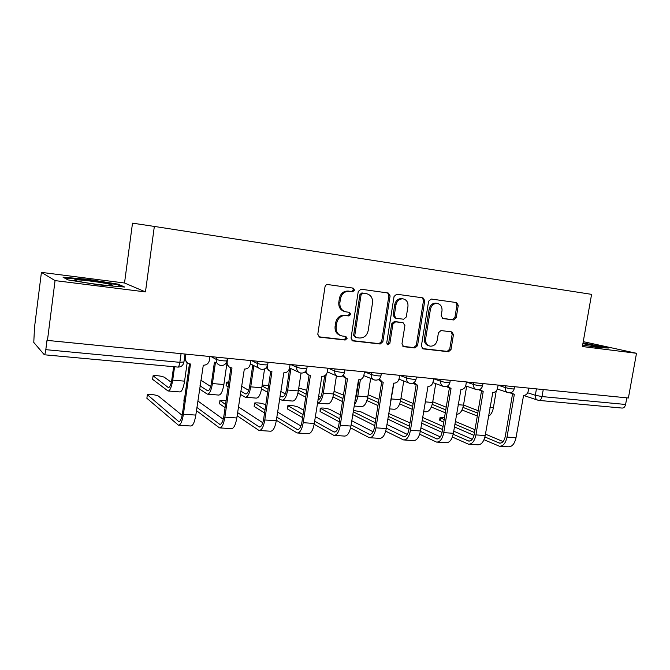 <?xml version="1.0" encoding="UTF-8"?>
<svg xmlns="http://www.w3.org/2000/svg" width="670" height="670" viewBox="0 0 670 670"><rect width="100%" height="100%" fill="white"/><g stroke="black" fill="none" stroke-linecap="round" stroke-linejoin="round"><path stroke-width="1" d="M354.556 290.169L353.191 288.117L327.798 284.557C326.315 284.524 325.377 285.294 324.992 286.869L317.789 334.271L319.649 337.144L345.167 340.042L347.094 338.417L345.829 336.441L342.027 335.98C337.781 334.757 335.829 331.717 336.164 326.843L336.767 322.94C338.007 317.94 340.971 315.47 345.645 315.545L348.886 315.955L350.82 314.347L349.497 312.329L345.996 311.877C341.599 310.704 339.564 307.597 339.891 302.572L340.494 298.653C341.742 293.636 344.698 291.19 349.372 291.316L352.629 291.768L354.556 290.169M344.682 311.533C340.419 310.277 338.459 307.195 338.794 302.287L339.397 298.376C340.636 293.368 343.593 290.931 348.258 291.056L351.507 291.509L353.433 289.917L352.562 288.025M318.82 336.801L344.07 339.665L345.988 338.048L345.402 336.382M340.544 335.528C336.549 334.163 334.724 331.147 335.084 326.499L335.678 322.605C336.918 317.613 339.874 315.16 344.539 315.235L347.78 315.637L349.707 314.037L348.995 312.262M453.707 319.967L456.228 317.781L458.272 305.344L456.555 302.58L431.204 299.029L428.616 301.232L421.363 346.156L423.013 348.869L448.481 351.758L451.002 349.556L453.456 334.615L451.815 331.901L440.977 330.561L438.431 332.764L437.208 340.243C436.145 344.363 433.758 346.323 430.065 346.139C426.807 345.192 425.333 342.772 425.643 338.869L430.425 309.339C431.43 305.336 433.725 303.376 437.301 303.451C440.743 304.339 442.3 306.827 441.991 310.897L441.195 315.796L442.904 318.552L453.707 319.967L452.401 319.657L454.913 317.479L456.957 305.068L455.776 302.472M145.465 291.911L124.52 283L41.423 272.372L55.057 280.604L145.465 291.911L154.343 226.427L591.585 294.356L582.389 346.532L636.5 353.291L628.393 397.997L46.992 340.368L45.811 349.665L179.862 362.336L183.94 361.951M55.057 280.604L47.403 340.804M390.099 295.897L388.232 293.016L361.004 289.206L358.257 291.484L351.03 338.082L352.822 340.904L380.192 344.012L382.863 341.734L390.099 295.897L388.91 295.629L387.62 292.932M396.732 294.205L423.005 297.882L424.788 300.704L417.536 345.712L414.939 347.956L403.658 346.675L401.966 343.928L404.898 325.57L403.072 322.764L395.568 321.826L392.913 324.079L389.865 343.308L387.913 344.891L386.707 342.948L394.069 296.442L396.724 294.205M41.423 272.372L34.522 327.253L33.776 342.429L44.321 354.773C44.848 354.69 45.342 352.99 45.811 349.665M124.52 283L132.509 223.152L154.343 226.427M636.5 353.291L583.252 341.641M626.793 397.838L625.596 404.471C624.984 406.933 623.795 408.13 622.02 408.064L538.931 400.4M118.263 284.189L88.256 279.39L63.03 277.179L67.946 279.892L99.671 284.976L124.712 287.045L118.263 284.189L118.155 284.993M582.649 345.05L599.667 347.747L608.544 348.023L583.026 342.898M88.18 280.01L88.256 279.39M592.313 344.866L592.406 344.38M352.01 340.569L379.019 343.635L381.691 341.365L388.91 295.629M365.234 293.401L361.859 292.941L363.006 293.2L361.088 294.792L354.748 335.628L356.005 337.605L359.48 338.007C364.053 338.032 366.951 335.586 368.173 330.67L372.512 302.932C372.855 297.882 370.812 294.792 366.381 293.661L361.859 292.941L359.949 294.524L361.088 294.792M355.628 337.479L353.626 335.26L359.949 294.524M402.879 346.34L413.708 347.571L416.296 345.335L423.532 300.428L422.301 297.781M402.318 322.555L394.37 321.5L391.724 323.744L388.684 342.94L389.865 343.308M387.185 344.514L388.684 342.94M407.955 306.45C408.256 302.296 406.623 299.766 403.055 298.853C399.353 298.77 396.992 300.763 395.97 304.842L394.287 315.453L396.137 318.275L403.642 319.23L406.271 316.994L407.955 306.45M402.67 298.77L401.841 298.585C398.139 298.502 395.786 300.487 394.764 304.557L395.97 304.842M395.685 318.166L394.873 317.949L393.089 315.143L394.764 304.557M442.25 318.334L452.401 319.657M436.765 303.342L436.028 303.183C432.452 303.1 430.165 305.059 429.16 309.054L430.425 309.339M428.968 345.812L428.808 345.762C425.55 344.824 424.085 342.404 424.395 338.509L429.16 309.054M422.242 348.542L447.2 351.373L449.712 349.179L452.158 334.271L451.203 331.826M174.569 366.783L172.709 380.133C171.545 387.268 169.971 390.878 167.986 390.97L152.618 379.346L153.028 376.18M171.336 382.31L164.2 377.16C160.549 375.878 156.847 375.418 153.087 375.778L168.338 387.57C169.811 387.495 170.984 384.815 171.847 379.513L173.631 366.699M187.156 362.797L184.577 381.155C183.404 388.248 181.788 391.841 179.736 391.925L168.304 390.995M185.892 354.438L185.406 357.931C185.221 360.929 186.511 362.897 189.275 363.835L190.481 364.011L183.421 414.211C182.223 421.48 180.565 425.14 178.446 425.19L146.872 398.265L147.283 395.141M182.156 415.35L158.329 396.02C154.737 394.655 151.077 394.211 147.35 394.697L178.773 421.606C180.356 421.564 181.587 418.851 182.475 413.449L189.442 363.877M187.365 362.906L184.409 358.601M209.911 356.8L209.425 360.251C208.63 363.534 206.586 365.192 203.295 365.217L195.816 415.09C194.61 422.318 192.91 425.953 190.715 425.994L178.831 425.216M210.715 386.498L200.766 380.175M215.413 362.713L212.44 383.55C211.243 390.551 209.542 394.086 207.323 394.153L199.518 388.985M226.711 364.84L223.872 384.53C222.674 391.498 220.933 395.007 218.654 395.066L207.683 394.186M199.97 385.786L207.667 390.811C209.308 390.752 210.573 388.131 211.46 382.93L214.425 362.168M228.085 386.858L226.091 385.644L226.385 382.486M228.788 381.967L226.435 382.135L228.529 383.784M253.846 365.619L250.739 386.841C249.516 393.717 247.699 397.176 245.27 397.226L240.262 394.278M264.55 368.952L261.769 387.796C260.546 394.63 258.687 398.064 256.208 398.106L245.664 397.251M240.731 391.096L245.597 393.935C247.406 393.901 248.754 391.33 249.659 386.23L252.758 365.066M241.451 386.121L248.687 390.342M78.817 281.408C87.577 283.335 107.837 285.872 111.764 285.554C113.799 285.403 112.602 284.851 108.155 283.896C99.018 281.911 78.348 279.356 75.082 279.834C73.633 280.018 74.881 280.546 78.817 281.408M64.412 277.941L88.356 280.026L117.451 284.683L122.292 286.844M592.18 346.558L597.958 347.052C598.72 346.792 595.605 345.996 588.612 344.673L582.892 343.677M582.95 343.358L605.914 347.948M184.175 401.355L184.191 397.98M184.727 397.419L184.25 397.57L184.61 398.298M227.641 358.55L227.155 361.967C226.954 364.932 228.202 366.867 230.882 367.763L231.996 367.922L224.885 417.15C223.663 424.278 221.862 427.854 219.5 427.879L196.452 410.635M196.905 407.444L219.819 424.361C221.577 424.336 222.909 421.681 223.822 416.388L230.84 367.755M229.173 366.967L226.091 363.123M250.747 360.82L250.253 364.204C249.475 367.428 247.498 369.053 244.324 369.086L236.811 417.988C235.58 425.073 233.746 428.632 231.317 428.658L219.936 427.912M197.817 400.953L223.252 419.253M225.095 407.586L219.593 403.851L219.886 400.735M226.117 400.484L219.936 400.342L225.53 404.529M267.28 366.18C267.221 368.961 268.435 370.745 270.915 371.54L271.945 371.683L264.792 419.973C263.536 426.958 261.618 430.458 259.039 430.475L237.138 415.769M237.599 412.594L259.34 427.016C261.267 427.008 262.69 424.403 263.62 419.219L270.688 371.482M269.348 370.845L266.3 367.688M290.051 364.689L289.557 368.014C288.787 371.172 286.869 372.771 283.812 372.805L276.274 420.785C275.018 427.728 273.059 431.212 270.412 431.22L259.516 430.5M238.428 406.908L262.816 422.77M268.586 385.644L262.179 384.999M290.906 368.592L287.69 390.024C286.45 396.774 284.516 400.158 281.894 400.183L279.532 398.968M301.031 373.09L298.334 390.937C297.095 397.653 295.127 401.02 292.455 401.037L282.321 400.216M280.001 395.811L282.212 396.958C284.164 396.933 285.596 394.421 286.517 389.412L289.716 368.039M280.663 391.406L285.328 393.91M262.045 385.953L268.05 389.253M267.598 392.31L261.585 388.943M306.751 390.292L298.77 388.064M326.223 374.404L323.359 393.089C322.144 399.571 320.159 402.896 317.404 403.072M336.449 375.803L333.643 393.977C332.379 400.568 330.318 403.868 327.471 403.868L317.722 403.08M317.915 399.898L317.89 399.898C319.85 399.546 321.257 397.076 322.103 392.478L324.665 375.753M318.468 396.137L320.704 397.26M298.452 390.2L306.165 394.136M305.704 397.159L297.924 393.139M343.476 395.082L334.054 391.33M360.393 379.597L357.822 396.062C357.16 399.973 355.979 402.838 354.279 404.655M370.678 378.391L367.763 396.916C366.473 403.39 364.329 406.623 361.306 406.606L354.07 406.02M354.966 400.275L356.482 395.451L358.919 379.857M333.627 394.119L342.931 398.558M342.471 401.556L333.007 396.983M264.55 412.938L254.173 406.506L254.407 403.39M265.722 404.998L264.591 404.328C260.948 403.047 257.565 402.611 254.458 403.03L264.993 409.889M305.947 370.887C306.24 373.156 307.413 374.58 309.465 375.175L310.419 375.309L303.225 422.686C301.952 429.545 299.917 432.971 297.128 432.971L276.35 420.257M276.819 417.117L297.421 429.579C299.498 429.579 301.006 427.033 301.952 421.941L309.054 375.066M307.999 374.538L305.034 371.892M327.915 368.416L327.412 371.674C326.65 374.773 324.799 376.347 321.851 376.389L314.289 423.474C313.007 430.291 310.947 433.691 308.099 433.683L297.647 433.004M277.573 412.067L300.922 425.986M302.606 417.636L287.656 409.077L287.824 405.97M303.728 410.216L297.765 406.925C294.105 405.668 290.805 405.233 287.874 405.635L303.058 414.613M343.274 375.049L346.599 378.684L347.487 378.801L340.268 425.308C338.978 432.041 336.834 435.391 333.861 435.374L314.163 424.252M314.64 421.154L334.137 432.041C336.357 432.058 337.94 429.562 338.894 424.562L346.038 378.517M345.217 378.098L342.362 375.845M364.405 372.009L363.911 375.208C363.148 378.257 361.348 379.798 358.509 379.84L350.938 426.061C349.639 432.753 347.47 436.095 344.439 436.069L334.414 435.408M315.335 416.631L337.655 428.968M339.322 421.84L320.084 411.564L320.185 408.466M340.402 414.872L329.891 409.437C326.223 408.206 322.999 407.779 320.227 408.156L339.782 418.851M379.287 378.918L382.403 382.059L383.232 382.168L375.996 427.837C374.681 434.445 372.453 437.728 369.296 437.694L350.594 427.862M351.13 424.822L369.564 434.42C371.909 434.445 373.567 432.008 374.538 427.1L381.707 381.833M381.205 381.582L378.341 379.58M399.605 375.476L399.102 378.617C398.357 381.607 396.607 383.123 393.868 383.173L386.288 428.566C384.965 435.131 382.712 438.398 379.513 438.364L369.882 437.736M351.767 420.743L373.09 431.765M378.918 399.446L368.106 394.714M393.642 383.148L390.652 401.179M403.742 381.004L400.735 399.747C399.437 406.112 397.201 409.286 394.035 409.253L389.429 408.884M367.612 397.754L378.416 402.62M377.947 405.584L366.9 400.543M375.811 419.068L361.029 411.874L353.383 410.409M414.026 382.57L417.728 385.418L410.467 430.274C409.144 436.765 406.824 439.981 403.507 439.939L385.727 431.162M386.347 428.197L403.767 436.723C406.229 436.756 407.955 434.361 408.935 429.545L416.129 385.041M415.903 384.915L413.047 383.131M433.582 378.818L433.08 381.908C432.334 384.84 430.643 386.339 427.988 386.389L420.408 430.978C419.077 437.435 416.732 440.634 413.373 440.584L404.127 439.972M374.764 425.659L352.73 414.596M386.933 424.495L407.285 434.403M353.174 411.765L375.234 422.695M435.718 383.617L432.636 402.494C431.321 408.75 429.009 411.857 425.701 411.816L423.549 411.64M400.962 398.349L413.147 403.474M400.467 401.163L412.678 406.38M412.201 409.311L399.663 403.884M410.007 422.912L388.692 413.474M447.568 386.037L451.027 388.558L443.758 432.627C442.418 439.001 440.022 442.158 436.564 442.1L419.629 434.21M420.35 431.329L436.806 438.942C439.378 438.984 441.161 436.639 442.158 431.899L449.369 388.123L446.538 386.506M466.387 382.051L465.885 385.083C465.156 387.964 463.506 389.438 460.943 389.488L453.364 433.306C452.016 439.646 449.595 442.786 446.094 442.728L437.2 442.141M408.993 429.16L387.796 419.085M420.902 427.937L440.316 436.907M388.248 416.279L409.471 426.229M466.655 386.213L463.506 405.149C462.216 411.187 459.888 414.244 456.513 414.32M432.745 401.799L446.22 407.218M432.242 404.37L445.784 409.889M445.307 412.787L431.346 407.025M479.963 389.337L483.204 391.59L475.926 434.905C474.578 441.17 472.099 444.269 468.506 444.193L452.376 437.049M453.18 434.252L468.74 441.086C471.412 441.136 473.255 438.833 474.251 434.185L481.479 391.138M481.696 391.213L478.874 389.731M498.095 385.175L497.584 388.148C496.864 390.987 495.264 392.436 492.785 392.494L485.206 435.559C483.849 441.79 481.361 444.872 477.727 444.796L469.176 444.235M442.066 432.393L421.673 423.18M422.611 417.452L443.054 426.447M453.716 431.145L472.233 439.286M422.125 420.392L442.552 429.504M496.227 391.004L493.396 407.72C492.559 412.042 490.917 414.897 488.464 416.296M462.995 407.41L477.668 413.072M463.523 405.048L478.196 410.71M477.308 415.978L462.015 409.998M443.733 422.318L439.612 420.182L440.014 417.728M444.503 417.653L440.056 417.502L444.177 419.613M511.269 392.503L514.3 394.521L507.031 437.1C505.666 443.264 503.128 446.304 499.401 446.22L484.008 439.713M484.913 436.982L499.627 443.163C502.391 443.222 504.284 440.961 505.289 436.388L512.517 394.052M512.927 394.195L510.113 392.804M528.747 388.19L528.245 391.121C527.524 393.91 525.967 395.334 523.572 395.392L516 437.736C514.635 443.867 512.081 446.89 508.321 446.806L500.096 446.262M474 435.391L454.419 426.932M455.332 421.447L475.005 429.73M485.449 434.135L503.095 441.564M454.871 424.177L474.528 432.552M527.684 392.788L535.33 395.283L542.03 396.573L625.596 404.471M536.427 388.943L535.33 395.283C535.062 397.93 535.966 399.588 538.035 400.25L538.663 400.375C540.313 400.425 541.435 399.161 542.03 396.573L543.236 389.613M498.086 385.2L505.415 387.612C509.15 388.6 512.064 389.036 514.175 388.918L514.2 388.751M505.699 385.92L505.415 387.612C505.155 390.317 506.101 392.009 508.245 392.695C511.31 393.139 513.287 391.883 514.175 388.918L514.535 386.791M466.471 382.059L473.631 384.513C477.367 385.518 480.348 385.962 482.584 385.836L482.609 385.652M473.916 382.788L473.631 384.513C473.38 387.26 474.36 388.977 476.571 389.68C479.678 390.149 481.688 388.86 482.584 385.836L482.944 383.684M433.867 378.852L440.734 381.305C444.47 382.327 447.518 382.779 449.88 382.645L449.913 382.444M441.019 379.555L440.734 381.305C440.483 384.086 441.505 385.845 443.791 386.573C446.94 387.042 448.975 385.736 449.88 382.645L450.24 380.459M400.116 375.527L406.656 377.989C410.392 379.027 413.516 379.48 416.028 379.337L416.062 379.12M406.95 376.197L406.656 377.989C406.422 380.803 407.477 382.595 409.831 383.349C413.038 383.835 415.107 382.503 416.028 379.337L416.388 377.126M365.15 372.084L371.347 374.538C375.074 375.602 378.274 376.063 380.945 375.912L380.987 375.669M371.632 372.721L371.347 374.538C371.113 377.403 372.21 379.22 374.647 380.007C377.905 380.51 380.007 379.145 380.945 375.912L381.305 373.676M328.911 368.517L334.724 370.971C338.442 372.051 341.725 372.512 344.581 372.361L344.615 372.093M335.008 369.12L334.724 370.971C334.506 373.868 335.645 375.728 338.149 376.54C341.482 377.059 343.626 375.669 344.581 372.361L344.933 370.091M291.324 364.815L296.726 367.269C300.42 368.366 303.795 368.835 306.843 368.676L306.894 368.383M297.011 365.376L296.726 367.269C296.509 370.2 297.698 372.093 300.277 372.939C303.686 373.491 305.872 372.068 306.843 368.676L307.195 366.381M252.305 360.979L257.263 363.416C260.94 364.539 264.407 365.016 267.673 364.84L267.724 364.53M257.548 361.49L257.263 363.416C257.054 366.398 258.285 368.324 260.957 369.203C264.441 369.781 266.677 368.324 267.673 364.84L268.017 362.52M211.787 356.984L216.251 359.422C219.902 360.569 223.478 361.046 226.979 360.862L227.029 360.527M216.536 357.453L216.251 359.422C216.058 362.437 217.331 364.396 220.078 365.317C223.663 365.921 225.966 364.438 226.979 360.862L227.323 358.517M181.026 353.961L179.862 362.336C179.342 365.46 178.639 367.043 177.743 367.076C181.017 367.152 183.061 365.577 183.89 362.336L185.004 354.355M348.258 291.056L349.38 291.316L348.258 291.056M339.397 298.376L340.494 298.653M338.794 302.287L339.891 302.572M347.78 315.637L348.886 315.955M344.539 315.235L345.645 315.545M335.678 322.605L336.767 322.94M335.084 326.499L336.164 326.843M344.07 339.665L345.167 340.042M318.861 336.826L319.816 337.161M381.691 341.365L382.863 341.734M379.019 343.635L380.192 344.012M352.127 340.636L352.973 340.93M353.626 335.26L354.748 335.628M423.532 300.428L424.788 300.704M416.296 345.335L417.536 345.712M413.708 347.571L414.939 347.956M403.08 346.465L403.792 346.692M401.858 322.446L403.072 322.764M394.37 321.5L395.568 321.826M391.724 323.744L392.913 324.079M393.089 315.143L394.287 315.453M424.395 338.509L425.643 338.869M452.158 334.271L453.456 334.615M449.712 349.179L451.002 349.556M447.2 351.373L448.481 351.758M422.469 348.685L423.139 348.886M456.957 305.068L458.272 305.344M454.913 317.479L456.228 317.781M153.045 376.188L152.618 379.346M172.709 380.133L184.577 381.155M168.036 387.419L168.899 387.486M147.299 395.149L146.872 398.265M195.816 415.09L183.421 414.211M185.406 357.931L184.577 357.428M179.51 421.464L178.362 421.388M212.44 383.55L223.872 384.53M207.323 390.66L208.286 390.744M226.527 382.587L226.091 385.644M250.739 386.841L261.769 387.796M245.228 393.784L246.284 393.876M184.267 398.047L183.84 401.104M236.811 417.988L224.885 417.15M220.639 424.227L219.358 424.144M220.02 400.844L219.593 403.851M276.274 420.785L264.792 419.973M260.236 426.891L258.829 426.798M287.69 390.024L298.334 390.937M281.81 396.808L282.949 396.9M323.359 393.089L333.643 393.977M317.907 399.789L318.367 399.822M357.822 396.062L367.763 396.916M254.608 403.549L254.173 406.506M314.289 423.474L303.225 422.686M298.385 429.462L296.869 429.353M288.092 406.171L287.656 409.077M350.938 426.061L340.268 425.308M335.168 431.932L333.543 431.823M320.52 408.7L320.084 411.564M386.288 428.566L375.996 427.837M370.652 434.319L368.935 434.202M391.129 398.926L400.735 399.747M420.408 430.978L410.467 430.274M404.906 436.622L403.106 436.505M425.149 401.849L432.636 402.494M453.364 433.306L443.758 432.627M437.996 438.85L436.111 438.724M458.104 404.688L463.506 405.149M485.206 435.559L475.926 434.905M469.98 441.002L468.02 440.868M489.954 407.427L493.396 407.72M477.115 412.921L477.81 412.98M440.634 418.097L440.19 420.793M516 437.736L507.031 437.1M500.909 443.079L498.882 442.945M250.312 363.835L258.98 368.207M289.566 367.972L298.602 372.16M327.379 371.892L336.709 375.912M363.827 375.619L373.399 379.496M398.985 379.178L408.75 382.93M432.921 382.595L442.837 386.222M465.692 385.87L475.725 389.387M497.366 389.027L507.5 392.436M537.348 400.024L523.396 395.375M177.743 367.076L44.404 354.782M319.004 336.909L319.649 337.144M352.261 340.712L352.822 340.904M403.198 346.524L403.658 346.675M401.925 322.454L403.139 322.781M401.841 298.585L403.055 298.853M436.028 303.183L437.301 303.451M422.586 348.735L423.013 348.869M76.347 280.822L75.082 279.834M369.991 434.453L369.564 434.42M404.219 436.748L403.767 436.723M437.276 438.967L436.806 438.942M469.234 441.12L468.74 441.086M500.138 443.197L499.627 443.163"/></g></svg>
